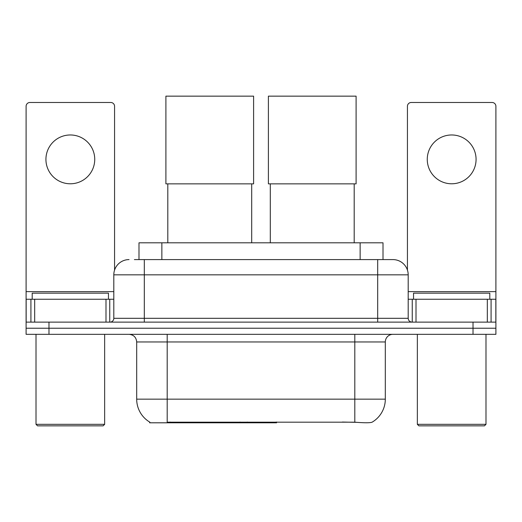 <?xml version="1.0" encoding="UTF-8"?>
<svg xmlns="http://www.w3.org/2000/svg" width="522" height="522" viewBox="0 0 522 522"><rect width="100%" height="100%" fill="white"/><g stroke="black" fill="none" stroke-linecap="round" stroke-linejoin="round"><path stroke-width="0.78" d="M276.569 422.05L276.569 422.8L149.651 422.8L149.651 422.05M138.989 259.591L138.989 242.808L383.011 242.808L383.011 259.591M149.879 422.181A26.694 26.694 0 0 1 136.686 399.154L167.19 399.154L167.19 422.181L354.81 422.181C364.363 422.951 370.131 422.951 372.121 422.181A26.694 26.694 0 0 0 385.314 399.154L385.314 341.956A7.628 7.628 0 0 1 392.942 334.328M136.686 399.154L136.686 341.956C136.235 337.323 133.691 334.785 129.058 334.328M48.977 334.328L495.9 334.328L495.9 328.227L26.1 328.227L26.1 334.328L48.977 334.328L48.977 328.227L26.1 328.227L26.1 299.25L34.68 299.25L34.68 322.126M356.702 422.337L342.341 422.05M134.748 259.591L392.942 259.591A15.255 15.255 0 0 1 408.191 274.84L408.191 318.316C408.419 320.632 409.692 321.904 412.008 322.126M134.402 259.591L144.313 259.591L144.313 274.84L113.809 274.84L113.809 318.316A3.811 3.811 0 0 1 109.992 322.126M129.058 259.591A15.255 15.255 0 0 0 113.809 274.84M473.023 334.328L473.023 328.227L495.9 328.227L495.9 299.25L495.9 322.126L26.1 322.126M473.023 322.126L473.023 328.227L48.977 328.227L48.977 322.126M408.191 274.84L377.687 274.84L377.687 259.591L392.942 259.591M70.333 134.97A24.403 24.403 0 0 0 45.929 159.373A24.403 24.403 0 0 0 70.333 183.783A24.403 24.403 0 0 0 94.736 159.373A24.403 24.403 0 0 0 70.333 134.97M105.992 322.126L105.992 299.25L34.68 299.25M114.566 270.076L114.566 106.292A3.811 3.811 0 0 0 110.755 102.482L29.911 102.482A3.811 3.811 0 0 0 26.1 106.292L26.1 299.25M105.992 299.25L113.809 299.25M103.128 425.848L37.538 425.848L36.011 424.327L104.654 424.327L103.128 425.848M36.011 334.328L36.011 424.327M104.654 334.328L104.654 424.327M108.465 299.25L108.465 293.149L32.201 293.149L32.201 299.25M167.803 183.855L167.803 242.808M251.695 183.855L251.695 242.808M165.898 96.152L253.601 96.152L253.601 183.855L165.898 183.855L165.898 96.152M270.305 183.855L270.305 242.808M354.197 183.855L354.197 242.808M268.399 96.152L356.102 96.152L356.102 183.855L268.399 183.855L268.399 96.152M451.667 134.97A24.403 24.403 0 0 0 427.264 159.373A24.403 24.403 0 0 0 451.667 183.783A24.403 24.403 0 0 0 476.071 159.373A24.403 24.403 0 0 0 451.667 134.97M487.32 322.126L487.32 299.25L416.008 299.25L416.008 322.126M487.32 299.25L495.9 299.25L495.9 106.292A3.811 3.811 0 0 0 492.089 102.482L411.245 102.482A3.811 3.811 0 0 0 407.434 106.292L407.434 270.076M408.191 299.25L416.008 299.25M484.462 425.848L418.872 425.848L417.346 424.327L485.989 424.327L484.462 425.848M417.346 334.328L417.346 424.327M485.989 334.328L485.989 424.327M489.799 299.25L489.799 293.149L413.535 293.149L413.535 299.25M240.074 422.05L240.074 422.8M170.244 422.8L170.244 422.05M161.866 259.591L161.866 242.808M360.134 259.591L360.134 242.808M247.239 422.05L247.239 422.8M276.105 422.05L276.105 422.8M354.81 334.328L354.81 341.956L136.686 341.956M385.314 341.956L354.81 341.956L354.81 399.154L385.314 399.154M354.81 422.181L354.81 399.154L167.19 399.154L167.19 334.328M144.313 322.126L144.313 318.316L408.191 318.316M113.809 318.316L144.313 318.316L144.313 274.84L377.687 274.84L377.687 322.126M113.809 291.622L26.1 291.622M109.744 299.25L109.744 322.126M26.159 299.25L26.159 322.126M30.922 322.126L30.922 299.25M495.9 291.622L408.191 291.622M495.841 322.126L495.841 299.25M491.078 299.25L491.078 322.126M412.256 322.126L412.256 299.25"/></g></svg>

